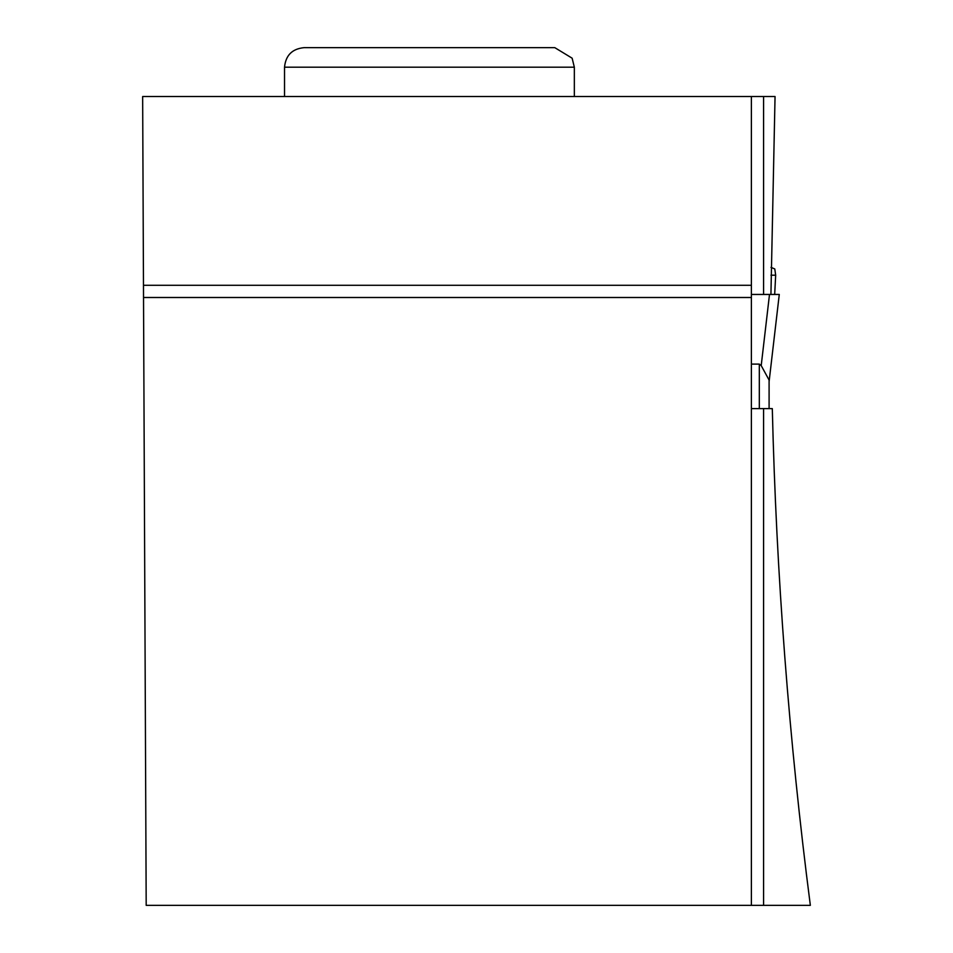 <?xml version="1.0" encoding="UTF-8"?>
<svg xmlns="http://www.w3.org/2000/svg" width="953" height="953" viewBox="0 0 953 953"><rect width="100%" height="100%" fill="white"/><g stroke="black" fill="none" stroke-linecap="round" stroke-linejoin="round"><path stroke-width="1.43" d="M751.381 408.611L769.095 408.611L769.095 380.068L761.209 365.607L759.315 364.106L751.381 364.106M771.001 267.352L774.789 268.96L775.671 275.203L770.965 275.203M774.682 294.453L775.671 275.203M751.381 294.453L779.28 294.453L769.095 381.629M769.5 294.453L761.209 365.607M769.095 408.611L772.299 408.611C776.338 574.85 789.013 740.433 810.348 905.35L751.381 905.35L751.381 285.292L143.474 285.292L146.19 905.35L751.381 905.35M763.591 294.453L763.591 96.527L775.051 96.527L770.929 294.453M763.591 96.527L751.381 96.527L751.381 285.292M763.591 905.35L763.591 408.611M751.381 96.527L142.652 96.527L143.474 285.292M751.381 297.503L143.534 297.503M574.337 67.198L572.134 58.193L554.789 47.65L304.078 47.65C292.202 48.806 285.686 55.322 284.53 67.198L574.337 67.198L574.337 96.527M759.315 408.611L759.315 364.106M284.53 67.198L284.53 96.527"/></g></svg>
